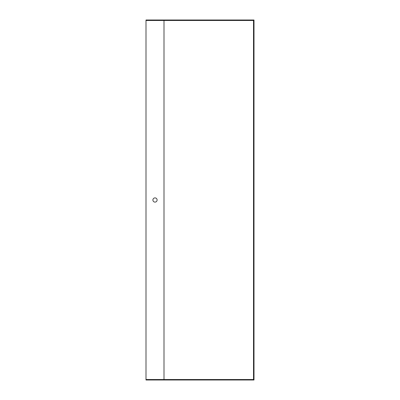 <?xml version="1.0" encoding="UTF-8"?>
<svg xmlns="http://www.w3.org/2000/svg" width="400" height="400" viewBox="0 0 400 400"><rect width="100%" height="100%" fill="white"/><g stroke="black" fill="none" stroke-linecap="round" stroke-linejoin="round"><path stroke-width="0.3" stroke-dasharray="2 1.5" d="M146 20.48L253.52 20.48L253.52 379.52L146 379.52M164 380L146 380L146 20L254 20L254 380L164 380L164 20M155 197.9A2.1 2.1 0 0 0 152.9 200A2.1 2.1 0 0 0 155 202.1A2.1 2.1 0 0 0 157.1 200A2.1 2.1 0 0 0 155 197.9M157.1 379.52L152.9 379.52L157.1 379.52L157.1 380L152.9 380L157.1 380L157.1 379.52M239.86 379.52L244.14 379.52L239.86 379.52L239.86 380L239 380L244.14 380L239.86 380L239.86 379.52M244.14 379.52L245 379.52L244.14 379.52L244.14 380L245 380L244.14 380L244.14 379.52M157.1 20L152.9 20L157.1 20L157.1 20.48L152.9 20.48L157.1 20.48L157.1 20M239.86 20L244.14 20L239.86 20L239.86 20.48L239 20.48L244.14 20.48L239.86 20.48L239.86 20M244.14 20L245 20L244.14 20L244.14 20.48L245 20.48L244.14 20.48L244.14 20M253.52 197.9L253.52 202.1L253.52 197.9L254 197.9L254 202.1L254 197.9M224 380L224 379.52M224 20L224 20.48M152.9 20L152.9 20.48L152.9 20M152.9 379.52L152.9 380L152.9 379.52M245 20L245 20.48M239 20L239 20.48M239 379.52L239 380M245 379.52L245 380M253.52 202.1L254 202.1"/><path stroke-width="0.6" d="M146 20.48L146 379.52L253.52 379.52L253.52 20.48L146 20.48L146 20L164 20L164 380L146 380L146 379.52M157.1 200A2.1 2.1 0 0 1 153.95 201.82A2.1 2.1 0 0 1 153.95 198.18A2.1 2.1 0 0 1 157.1 200M164 20L254 20L254 380L164 380M224 20L224 20.48M224 380L224 379.52"/></g></svg>
